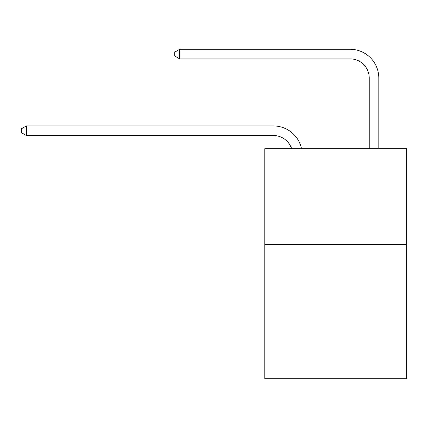 <?xml version="1.0" encoding="UTF-8"?>
<svg xmlns="http://www.w3.org/2000/svg" width="428" height="428" viewBox="0 0 428 428"><rect width="100%" height="100%" fill="white"/><g stroke="black" fill="none" stroke-linecap="round" stroke-linejoin="round"><path stroke-width="0.64" d="M406.6 244.565L406.6 378.716L264.788 378.716L264.788 148.746L406.6 148.746L406.6 244.565L264.788 244.565M273.406 135.521A19.164 19.164 -35.5 0 1 291.629 148.746A19.164 19.164 -35.5 0 0 273.406 135.521A19.164 19.164 -35.5 0 1 291.629 148.746A19.164 19.164 -35.5 0 0 273.406 135.521A19.164 19.164 -35.5 0 1 291.629 148.746A19.164 19.164 -35.5 0 0 273.406 135.521A19.164 19.164 -35.5 0 1 291.629 148.746A19.164 19.164 -35.5 0 0 273.406 135.521A19.164 19.164 -35.5 0 1 291.629 148.746A19.164 19.164 -35.5 0 0 273.406 135.521A19.164 19.164 -35.5 0 1 291.629 148.746A19.164 19.164 -35.5 0 0 273.406 135.521A19.164 19.164 -35.5 0 1 291.629 148.746A19.164 19.164 -35.5 0 0 273.406 135.521A19.164 19.164 -35.5 0 1 291.629 148.746A19.164 19.164 -35.5 0 0 273.406 135.521A19.164 19.164 -35.5 0 1 291.629 148.746A19.164 19.164 -35.5 0 0 273.406 135.521A19.164 19.164 -35.5 0 1 291.629 148.746A19.164 19.164 -35.5 0 0 273.406 135.521A19.164 19.164 -35.5 0 1 291.629 148.746A19.164 19.164 -35.5 0 0 273.406 135.521A19.164 19.164 -35.5 0 1 291.629 148.746A19.164 19.164 -35.5 0 0 273.406 135.521A19.164 19.164 -35.5 0 1 291.629 148.746A19.164 19.164 -35.5 0 0 273.406 135.521A19.164 19.164 -35.5 0 1 291.629 148.746A19.164 19.164 -35.5 0 0 273.406 135.521A19.164 19.164 -35.5 0 1 291.629 148.746A19.164 19.164 -35.5 0 0 273.406 135.521A19.164 19.164 -35.5 0 1 291.629 148.746A19.164 19.164 -35.5 0 0 273.406 135.521A19.164 19.164 -35.5 0 1 291.629 148.746A19.164 19.164 -35.5 0 0 273.406 135.521A19.164 19.164 -35.5 0 1 291.629 148.746A19.164 19.164 -35.5 0 0 273.406 135.521A19.164 19.164 -35.5 0 1 291.629 148.746A19.164 19.164 -35.5 0 0 273.406 135.521A19.164 19.164 -35.5 0 1 291.629 148.746A19.164 19.164 -35.5 0 0 273.406 135.521A19.164 19.164 -35.5 0 1 291.629 148.746A19.164 19.164 -35.5 0 0 273.406 135.521A19.164 19.164 -35.5 0 1 291.629 148.746A19.164 19.164 -35.5 0 0 273.406 135.521A19.164 19.164 -35.5 0 1 291.629 148.746A19.164 19.164 -35.5 0 0 273.406 135.521A19.164 19.164 -35.5 0 1 291.629 148.746A19.164 19.164 -35.5 0 0 273.406 135.521A19.164 19.164 -35.5 0 1 291.629 148.746A19.164 19.164 -35.5 0 0 273.406 135.521A19.164 19.164 -35.5 0 1 291.629 148.746A19.164 19.164 -35.5 0 0 273.406 135.521A19.164 19.164 -35.5 0 1 291.629 148.746A19.164 19.164 -24.5 0 0 273.406 135.521L26.381 135.521L21.4 132.648L21.4 128.817L26.381 125.939L273.406 125.939A28.746 28.746 144.5 0 1 301.537 148.746M369.23 148.746L369.23 78.03A19.164 19.164 21.7 0 0 350.067 58.866L179.696 58.866L174.715 55.993L174.715 52.157L179.696 49.284L350.067 49.284A28.746 28.746 50 0 1 378.812 78.03L378.812 148.746M369.23 78.03A19.164 19.164 -130 0 0 350.067 58.866A19.164 19.164 -130 0 1 369.23 78.03A19.164 19.164 -130 0 0 350.067 58.866A19.164 19.164 -130 0 1 369.23 78.03A19.164 19.164 -130 0 0 350.067 58.866A19.164 19.164 -130 0 1 369.23 78.03A19.164 19.164 -130 0 0 350.067 58.866A19.164 19.164 -130 0 1 369.23 78.03A19.164 19.164 -130 0 0 350.067 58.866A19.164 19.164 -130 0 1 369.23 78.03A19.164 19.164 -130 0 0 350.067 58.866A19.164 19.164 -130 0 1 369.23 78.03A19.164 19.164 -130 0 0 350.067 58.866A19.164 19.164 -130 0 1 369.23 78.03A19.164 19.164 -130 0 0 350.067 58.866A19.164 19.164 -130 0 1 369.23 78.03A19.164 19.164 -130 0 0 350.067 58.866A19.164 19.164 -130 0 1 369.23 78.03A19.164 19.164 -130 0 0 350.067 58.866A19.164 19.164 -130 0 1 369.23 78.03A19.164 19.164 -130 0 0 350.067 58.866A19.164 19.164 -130 0 1 369.23 78.03A19.164 19.164 -130 0 0 350.067 58.866A19.164 19.164 -130 0 1 369.23 78.03A19.164 19.164 -130 0 0 350.067 58.866A19.164 19.164 -130 0 1 369.23 78.03A19.164 19.164 -130 0 0 350.067 58.866A19.164 19.164 -130 0 1 369.23 78.03A19.164 19.164 -130 0 0 350.067 58.866A19.164 19.164 -130 0 1 369.23 78.03A19.164 19.164 -130 0 0 350.067 58.866A19.164 19.164 -130 0 1 369.23 78.03A19.164 19.164 -130 0 0 350.067 58.866A19.164 19.164 -130 0 1 369.23 78.03A19.164 19.164 -130 0 0 350.067 58.866A19.164 19.164 -130 0 1 369.23 78.03A19.164 19.164 -130 0 0 350.067 58.866A19.164 19.164 -130 0 1 369.23 78.03A19.164 19.164 -130 0 0 350.067 58.866A19.164 19.164 -130 0 1 369.23 78.03A19.164 19.164 -130 0 0 350.067 58.866A19.164 19.164 -130 0 1 369.23 78.03A19.164 19.164 -130 0 0 350.067 58.866A19.164 19.164 -130 0 1 369.23 78.03A19.164 19.164 -130 0 0 350.067 58.866A19.164 19.164 -130 0 1 369.23 78.03A19.164 19.164 -130 0 0 350.067 58.866A19.164 19.164 -130 0 1 369.23 78.03A19.164 19.164 -130 0 0 350.067 58.866A19.164 19.164 -130 0 1 369.23 78.03A19.164 19.164 -130 0 0 350.067 58.866A19.164 19.164 -130 0 1 369.23 78.03A19.164 19.164 -130 0 0 350.067 58.866M26.381 125.939L26.381 135.521M179.696 49.284L179.696 58.866"/></g></svg>
